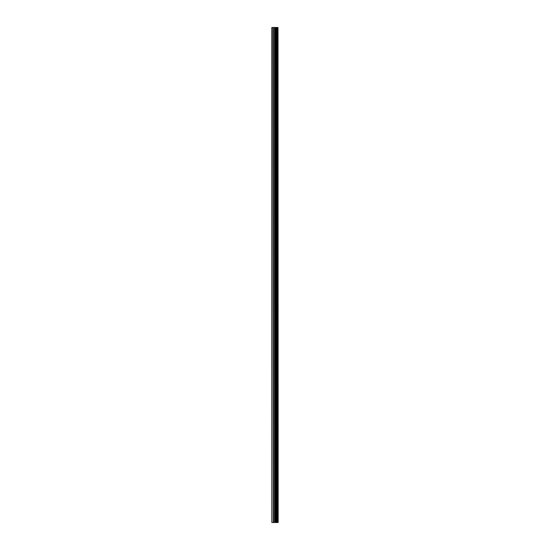 <?xml version="1.0" encoding="UTF-8"?>
<svg xmlns="http://www.w3.org/2000/svg" width="550" height="550" viewBox="0 0 550 550"><rect width="100%" height="100%" fill="white"/><g stroke="black" fill="none" stroke-linecap="round" stroke-linejoin="round"><path stroke-width="0.82" d="M278.004 27.5L278.163 522.5L278.004 27.5L271.837 27.5L271.837 522.5L272.119 27.5M272.119 522.5L278.004 522.5M276.155 522.5L276.155 27.5M276.024 522.5L276.024 27.5M277.908 522.5L277.908 27.5M277.386 522.5L277.386 27.5M277.221 522.5L277.221 27.5M276.808 522.5L276.808 27.5M276.643 522.5L276.643 27.5M275.536 522.5L275.536 27.5M275.131 522.5L275.131 27.5M274.952 522.5L274.952 27.5M274.546 522.5L274.546 27.5M273.474 522.5L273.474 27.5M273.268 522.5L273.268 27.5"/></g></svg>

